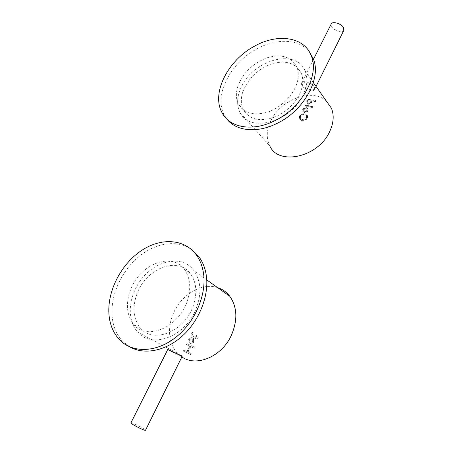 <?xml version="1.0" encoding="UTF-8"?>
<svg xmlns="http://www.w3.org/2000/svg" width="453" height="453" viewBox="0 0 453 453"><rect width="100%" height="100%" fill="white"/><g stroke="black" fill="none" stroke-linecap="round" stroke-linejoin="round"><path stroke-width="0.34" stroke-dasharray="2.27 1.7" d="M187.027 301.794C191.291 288.952 190.464 278.255 184.547 269.699C171.959 251.426 139.756 264.207 130.566 289.818C125.464 303.855 126.614 315.509 134.009 324.761C146.727 340.707 178.482 327.604 187.027 301.794M137.049 293.697C132.055 307.61 133.256 319.161 140.662 328.363C153.391 344.195 184.858 331.313 193.221 305.764C197.395 293.051 196.523 282.446 190.605 273.946C178.012 255.775 146.059 268.329 137.049 293.697M167.876 349.32L169.637 350.582L167.876 349.32L175.979 353.289C171.143 351.454 168.442 350.129 167.876 349.32L168.697 349.399L173.969 352.542C178.21 355.294 180.894 356.607 182.038 356.494L182.089 356.471M182.038 356.494C180.787 356.551 178.097 355.231 173.969 352.542C178.097 355.231 180.787 356.551 182.038 356.494L173.969 352.542M130.945 422.836L131.795 422.943C134.949 423.765 145.668 429.45 145.509 430.231M302.038 86.319C304.314 89.552 312.966 91.67 313.793 90.136L313.216 87.99C310.837 83.731 301.171 80.345 301.387 84.609L302.038 86.319M314.24 86.699L314.648 89.201C313.272 91.455 304.727 88.477 302.355 84.943L301.698 82.774C302.196 79.881 311.743 82.842 314.24 86.699M343.799 30.442C342.258 33.171 333.731 30.493 331.596 26.631L331.109 24.207M297.259 82.163C298.77 76.478 298.618 71.404 296.806 66.948C291.2 56.608 281.137 53.601 266.624 57.933C252.321 63.68 242.683 73.29 237.706 86.749C235.724 93.324 235.973 99.15 238.454 104.218C244.173 113.618 254.224 116.132 268.606 111.778C281.794 107.021 293.906 94.518 297.259 82.163M242.604 92.497C240.662 99.031 240.939 104.824 243.425 109.875C249.15 119.247 259.144 121.806 273.419 117.548C286.494 112.893 298.47 100.532 301.755 88.273C303.238 82.627 303.068 77.582 301.251 73.143C295.645 62.825 285.639 59.779 271.228 64.003C257.038 69.637 247.497 79.139 242.604 92.497M309.473 52.027C299.235 38.647 276.268 38.024 256.675 49.026C230.056 63.052 213.459 95.979 224.445 115.311L227.072 119.286M190.792 248.974C176.189 239.326 154.796 243.131 138.188 257.185C121.58 271.268 110.809 294.552 112.033 315.05C112.74 325.65 116.257 334.376 122.587 341.222L129.886 346.93M217.61 287.621C202.667 282.587 183.165 293.346 174.603 310.798C167.015 325.418 167.927 343.504 177.468 353.289L181.863 356.936M194.45 312.564C201.817 296.205 201.71 282.327 194.127 270.928C181.024 251.987 148.675 262.117 136.234 287.434C127.899 302.995 128.233 322.055 137.854 332.236C151.07 348.221 182.508 338.034 194.45 312.564M193.091 333.198L192.972 334.909L195.86 336.296L196.829 335.384L196.71 336.687L198.199 337.406L198.233 338.04L197.548 338.38L196.183 337.751L195.215 338.646L195.334 337.36L192.208 335.792L191.936 333.685L192.836 332.542L193.091 333.198L192.785 333.023L192.536 333.725L192.667 334.733L195.554 336.12L196.523 335.203L196.404 336.505L197.893 337.225L197.927 337.859L197.242 338.198L195.877 337.57L195.6 338.131L194.79 338.38L195.028 337.185L191.896 335.611L191.63 333.51L192.531 332.36L192.785 333.023M194.456 347.825L193.765 348.159L190.69 346.704L188.046 352.055L191.228 353.612L191.274 354.274L190.583 354.608L183.516 351.171L183.471 350.514L184.156 350.18L187.202 351.647L189.847 346.302L186.687 344.778L186.642 344.127L187.327 343.793L194.297 347.083L194.456 347.825M189.043 339.359C189.818 338.114 191.081 337.632 192.831 337.932L193.55 338.459L193.895 341.93C193.108 343.187 191.84 343.663 190.084 343.357L189.388 342.847L188.731 339.184C189.507 337.932 190.77 337.457 192.525 337.751L193.244 338.278L193.584 341.755C192.802 343.012 191.534 343.487 189.773 343.181L189.082 342.672L188.731 339.184M188.652 339.291L188.958 339.467M193.669 341.647L193.975 341.822M189.507 339.71C190.101 338.714 191.092 338.538 192.48 339.167L192.802 341.222C192.208 342.213 191.217 342.4 189.835 341.772L189.507 339.71L189.813 339.886C190.407 338.895 191.398 338.714 192.785 339.342L193.108 341.398C192.519 342.389 191.528 342.57 190.141 341.947L189.813 339.886M192.802 341.222L193.108 341.398M193.986 346.913L194.15 347.649L193.459 347.989L190.379 346.528L187.729 351.885L190.917 353.448L190.962 354.104L190.271 354.444L183.312 351.081L183.159 350.345L183.844 350.01L186.891 351.477L189.535 346.132L186.376 344.603L186.336 343.957L187.015 343.623L194.297 347.083M189.535 346.132L189.847 346.302M186.891 351.477L187.202 351.647M187.729 351.885L188.046 352.055M190.379 346.528L190.69 346.704M195.028 337.185L195.334 337.36M195.877 337.57L196.183 337.751M196.404 336.505L196.71 336.687M195.554 336.12L195.86 336.296M326.454 101.183C312.536 87.639 280.956 99.23 271.075 120.339C266.472 129.79 266.058 138.358 269.841 146.036L240.005 112.486C248.538 132.905 290.345 122.701 302.864 95.419C307.196 86.376 307.961 78.273 305.169 71.11C296.738 48.245 254.461 59.337 241.953 85.776C236.919 95.725 236.268 104.632 240.005 112.486M315.951 101.206L315.282 101.585L311.845 101.025L311.777 102.514L308.233 104.309L306.987 103.414L306.958 101.608L308.255 100.441L307.814 99.887L308.47 99.513L315.73 100.685L315.951 101.206M305.537 105.413L313.034 106.812L312.344 107.537L305.096 106.313L304.88 105.792L305.537 105.413L305.322 105.124L312.576 106.342L312.796 106.868L312.128 107.248L304.875 106.019L304.659 105.498L305.322 105.124M299.66 116.359C299.829 115.787 301.035 114.954 303.284 113.862L303.776 114.162L303.284 114.739L300.475 116.636L300.639 118.573L302.338 119.756C304.778 119.541 306.279 118.879 306.834 117.774L306.67 115.849L305.968 114.983L306.103 114.462L306.806 114.315L307.61 115.3L307.666 118.052C306.607 119.717 304.682 120.589 301.885 120.668L299.722 119.133L299.433 116.076C299.609 115.504 300.815 114.671 303.063 113.578L303.555 113.873L300.254 116.353L300.475 116.636M302.978 109.671C303.657 108.59 304.892 108.007 306.681 107.927L308.074 108.918L308.063 110.787C307.372 111.874 306.132 112.457 304.342 112.531L302.972 111.557L302.757 109.383C303.436 108.301 304.671 107.718 306.46 107.638L307.853 108.629L307.842 110.492C307.151 111.585 305.911 112.168 304.122 112.242L302.746 111.268L302.757 109.383M302.683 109.479L302.904 109.768M307.915 110.396L308.136 110.691M303.578 109.649C304.507 108.477 305.622 108.324 306.93 109.179L307.015 110.226C306.086 111.398 304.965 111.557 303.663 110.702L303.799 109.937C304.727 108.771 305.843 108.612 307.151 109.467L307.23 110.515C306.307 111.687 305.186 111.846 303.884 110.991L303.799 109.937M307.015 110.226L307.23 110.515M300.254 116.353L300.413 118.284L302.111 119.467C304.558 119.252 306.058 118.595 306.613 117.486L306.449 115.56L305.747 114.694L305.883 114.173L306.585 114.026L307.389 115.011L307.445 117.763C306.387 119.428 304.456 120.3 301.664 120.379L299.501 118.845L299.433 116.076M299.359 116.172L299.58 116.461M307.525 117.661L307.746 117.95M306.613 117.486L306.834 117.774M311.63 100.73L311.562 102.219L308.017 104.014L306.772 103.125L306.738 101.313L308.04 100.147L307.593 99.592L308.255 99.218L315.515 100.39L315.735 100.911L315.067 101.291L311.845 101.025M308.04 100.147L308.255 100.441M306.738 101.313L306.958 101.608M311.63 102.129L311.851 102.418M310.724 101.976C309.875 103.114 308.861 103.307 307.689 102.565L307.627 101.483C308.487 100.458 309.495 100.34 310.645 101.121L310.939 102.27C310.09 103.403 309.076 103.601 307.91 102.859L307.847 101.778C308.708 100.753 309.71 100.634 310.866 101.415L310.939 102.27M307.627 101.483L307.847 101.778M188.612 339.416L188.918 339.591M189.773 343.181L190.084 343.357M193.584 341.755L193.895 341.93M193.703 341.517L194.014 341.692M192.525 337.751L192.831 337.932M187.015 343.623L187.327 343.793M186.489 344.688L186.8 344.858M183.844 350.01L184.156 350.18M183.312 351.081L183.624 351.251M190.271 354.444L190.583 354.608M190.804 353.363L191.115 353.533M193.459 347.989L193.765 348.159M192.531 332.36L192.836 332.542M191.913 332.717L192.219 332.898M191.879 332.802L192.185 332.983M191.63 333.51L191.936 333.685M192.366 335.956L192.672 336.137M194.75 337.74L195.056 337.921M195.6 338.131L195.906 338.312M197.242 338.198L197.548 338.38M197.768 337.134L198.074 337.309M196.687 335.933L196.993 336.109M195.838 335.543L196.143 335.724M192.893 334.897L193.199 335.078M192.536 333.725L192.842 333.906M302.655 109.581L302.876 109.869M304.122 112.242L304.342 112.531M307.842 110.492L308.063 110.787M307.944 110.294L308.165 110.583M306.46 107.638L306.681 107.927M299.325 116.285L299.552 116.568M301.664 120.379L301.885 120.668M307.445 117.763L307.666 118.052M307.553 117.553L307.774 117.842M306.585 114.026L306.806 114.315M305.883 114.173L306.103 114.462M305.837 114.807L306.058 115.096M302.111 119.467L302.338 119.756M303.063 114.45L303.284 114.739M303.555 113.873L303.776 114.162M303.063 113.578L303.284 113.862M304.875 106.019L305.096 106.313M312.128 107.248L312.344 107.537M312.576 106.342L312.791 106.636M315.515 100.39L315.73 100.685M308.255 99.218L308.47 99.513M307.808 100.107L308.029 100.402M306.811 101.217L307.026 101.512M306.709 101.415L306.924 101.704M308.017 104.014L308.233 104.309M311.562 102.219L311.777 102.514M311.658 102.027L311.874 102.321M315.067 101.291L315.282 101.585M140.662 328.363L134.009 324.761M190.605 273.946L184.547 269.699M313.793 90.136L314.648 89.201M301.387 84.609L301.641 83.239M314.852 88.805L316.018 86.444M301.698 82.774L313.487 59.298M243.425 109.875L238.454 104.218M301.251 73.143L296.806 66.948M224.445 115.311L222.055 112.735M122.587 341.222L119.399 339.62M206.755 279.903L194.127 270.928M177.468 353.289L137.854 332.236M189.082 342.672L189.388 342.847M193.244 338.278L193.55 338.459M190.141 341.947L189.835 341.772M192.785 339.342L192.48 339.167M194.105 346.998L194.416 347.174M186.376 344.603L186.687 344.778M183.205 351.001L183.516 351.171M190.917 353.448L191.228 353.612M192.718 332.474L193.023 332.655M191.896 335.611L192.208 335.792M194.79 338.38L195.096 338.555M197.893 337.225L198.199 337.406M196.647 335.299L196.953 335.475M192.667 334.733L192.972 334.909M313.334 82.65L305.169 71.11M302.746 111.268L302.972 111.557M307.853 108.629L308.074 108.918M303.884 110.991L303.663 110.702M307.151 109.467L306.93 109.179M299.501 118.845L299.722 119.133M307.389 115.011L307.61 115.3M305.747 114.694L305.968 114.983M306.449 115.56L306.67 115.849M300.413 118.284L300.639 118.573M303.527 113.737L303.748 114.02M304.637 105.849L304.852 106.138M312.819 106.523L313.034 106.812M315.758 100.566L315.973 100.86M307.57 99.937L307.785 100.232M306.772 103.125L306.987 103.414M307.91 102.859L307.689 102.565M310.866 101.415L310.645 101.121"/><path stroke-width="0.68" d="M182.089 356.471L181.619 355.798L169.637 350.582L175.979 353.289M145.509 430.231L144.677 430.231C141.387 429.427 129.609 423.074 130.945 422.836L167.916 349.206M313.487 59.298L331.109 24.207C331.856 20.855 341.341 23.443 343.567 27.644L343.799 30.442M227.072 119.286C236.313 131.268 257.536 133.471 277.615 123.108C304.252 110.272 321.743 77.848 313.25 58.675L309.473 52.027M275.373 120.419C302.123 107.48 319.733 74.909 311.239 55.708C304.15 36.591 277.23 33.211 254.507 46.195C227.797 60.328 211.087 93.369 222.055 112.735C229.626 127.865 252.972 132.072 275.373 120.419M129.886 346.93C144.445 355.328 166.404 350.922 183.188 335.22C199.988 319.552 209.28 294.665 206.268 275.203C205.198 268.363 202.927 262.457 199.445 257.485L190.792 248.974M203.482 273.204C202.429 266.336 200.158 260.407 196.681 255.424C184.79 238.555 160.889 237.366 141.16 250.758C121.387 264.082 107.548 290.35 108.884 313.357C109.564 324.003 113.069 332.757 119.399 339.62C132.044 353.119 155.815 352.915 175.396 337.615C195.017 322.406 206.811 294.597 203.482 273.204M181.863 356.936C196.342 367.224 221.562 356.783 231.194 335.684C237.819 320.379 237.355 307.242 229.796 296.279C226.557 292.077 222.491 289.19 217.61 287.621M269.841 146.036C278.578 165.923 318.346 157.31 329.716 131.506C333.668 122.956 334.235 115.181 331.415 108.193L326.454 101.183M182.146 356.358L145.458 430.327M316.018 86.444L344.02 30M313.25 58.675L311.239 55.708M199.445 257.485L196.681 255.424M229.796 296.279L206.755 279.903M331.415 108.193L313.334 82.65"/></g></svg>
